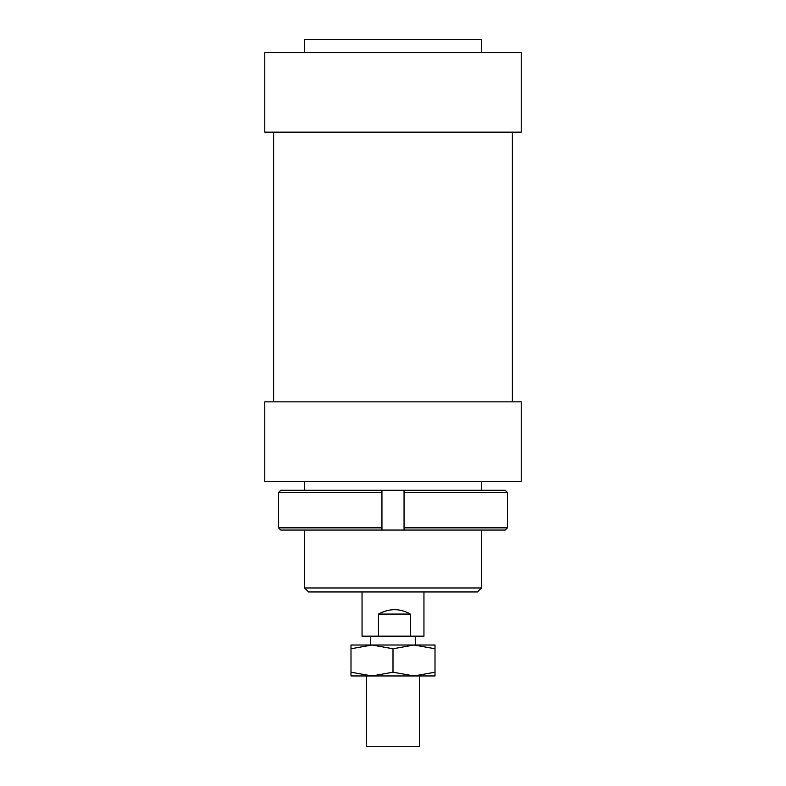 <?xml version="1.0" encoding="UTF-8"?>
<svg xmlns="http://www.w3.org/2000/svg" width="786" height="786" viewBox="0 0 786 786"><rect width="100%" height="100%" fill="white"/><g stroke="black" fill="none" stroke-linecap="round" stroke-linejoin="round"><path stroke-width="1.18" d="M419.528 675.96L419.528 746.7L366.473 746.7L366.473 675.96M378.469 636.169L378.469 614.062C389.384 608.217 400.005 608.217 410.312 614.062L410.312 636.169L362.051 636.169L362.051 591.956M423.949 591.956L423.949 636.169L410.312 636.169M378.469 614.062L410.312 614.062M521.216 481.425L264.784 481.425L264.784 401.843L521.216 401.843L521.216 481.425M521.216 52.564L264.784 52.564L264.784 132.146L521.216 132.146L521.216 52.564M481.425 52.564L481.425 39.3L304.575 39.3L304.575 52.564M481.425 587.977L304.575 587.977L308.554 591.956L477.446 591.956L481.425 587.977L481.425 530.059M278.578 527.848L278.578 492.478L381.947 492.478L381.947 490.268L280.799 490.268L278.578 492.478L278.578 527.848L280.799 530.059L381.947 530.059L381.947 527.848L278.578 527.848M381.947 527.848L381.947 492.478M404.053 527.848L404.053 530.059L505.202 530.059L507.422 527.848L404.053 527.848L404.053 492.478L507.422 492.478L505.202 490.268L381.947 490.268M507.422 527.848L507.422 492.478M404.053 490.268L404.053 492.478M404.053 530.059L381.947 530.059M413.996 675.96L350.998 675.96L350.998 672.207L371.994 675.96L393 672.207L414.006 675.96L435.002 672.207L435.002 675.96L413.996 675.96M414.006 645.011L393 648.764L371.994 645.011L435.002 645.011L435.002 648.764L414.006 645.011M350.998 648.764L350.998 645.011L371.994 645.011L350.998 648.764L350.998 672.207M435.002 672.207L435.002 648.764M393 672.207L393 648.764M415.548 636.169L415.548 645.011M370.452 636.169L370.452 645.011M512.374 132.146L512.374 401.843M481.425 481.425L481.425 490.268M304.575 481.425L304.575 490.268M304.575 530.059L304.575 587.977M273.626 132.146L273.626 401.843"/></g></svg>
